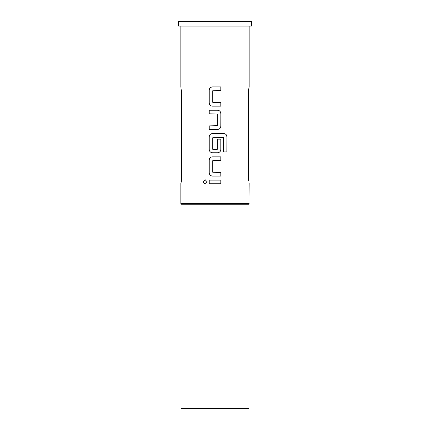 <?xml version="1.0" encoding="UTF-8"?>
<svg xmlns="http://www.w3.org/2000/svg" width="430" height="430" viewBox="0 0 430 430"><rect width="100%" height="100%" fill="white"/><g stroke="black" fill="none" stroke-linecap="round" stroke-linejoin="round"><path stroke-width="0.64" d="M205.185 179.713L203.127 181.933L205.185 184.158M207.298 181.933L205.148 179.713L203.046 181.933L205.153 184.158L207.298 181.933M212.533 86.919C210.512 87.113 209.415 88.231 209.233 90.268L209.233 102.813C209.426 104.861 210.528 105.973 212.533 106.162L220.853 106.162L220.853 102.576L212.753 102.34L212.753 90.746L220.853 90.504L220.853 86.919L212.517 86.919C210.48 87.113 209.378 88.231 209.195 90.268L209.195 102.813C209.388 104.856 210.496 105.973 212.517 106.162M220.81 106.162L220.81 102.576M209.233 125.882L209.233 129.468M209.233 110.225L209.233 113.81M209.233 136.88L209.195 136.88C209.378 134.843 210.48 133.725 212.517 133.531C210.512 133.725 209.415 134.843 209.233 136.88L209.233 149.425C209.426 151.468 210.528 152.585 212.533 152.774L217.532 152.774C219.531 152.58 220.633 151.462 220.81 149.425L220.81 139.148M212.533 156.837C210.512 157.031 209.415 158.143 209.233 160.18L209.233 172.731C209.426 174.774 210.528 175.892 212.533 176.08L220.853 176.08L220.853 172.494L212.753 172.253L212.753 160.659L220.853 160.422L220.853 156.837L212.517 156.837C210.48 157.031 209.378 158.143 209.195 160.18L209.195 172.731C209.388 174.774 210.496 175.886 212.517 176.08M220.81 176.08L220.81 172.494M209.233 180.143L209.233 183.728M249.034 204.261L249.034 408.5L180.965 408.5L180.965 204.261L249.034 204.261L249.147 183.336M180.965 204.261L180.853 203.616L249.147 203.616M248.578 180.853C249.287 184.373 249.287 184.373 248.578 180.853L248.578 89.795C249.287 86.274 249.287 86.274 248.578 89.795L248.954 87.752M217.532 129.468L209.195 129.468L209.195 125.882L217.295 125.641L217.295 114.052L209.195 113.81L209.195 110.225L217.532 110.225C219.553 110.413 220.654 111.531 220.853 113.574L220.853 126.119C220.671 128.156 219.563 129.274 217.532 129.468C219.531 129.274 220.633 128.156 220.81 126.119L220.853 113.574M212.517 133.531L223.767 133.531C225.712 133.719 226.777 134.837 226.954 136.88L226.954 151.935L223.535 151.935L223.304 137.509L212.753 137.745L212.753 149.339L217.295 149.339L217.295 139.148L220.853 139.148L220.853 149.425C220.671 151.462 219.563 152.58 217.532 152.774M215 180.143L220.853 180.143L220.853 183.728L209.195 183.728L209.195 180.143L215 180.143M209.195 136.88L209.195 149.425C209.388 151.468 210.496 152.585 212.517 152.774M181.422 89.795C180.713 86.274 180.713 86.274 181.422 89.795L181.422 180.853C180.713 184.373 180.713 184.373 181.422 180.853L181.046 182.895M215 26.053L251.421 26.053L251.421 21.5L178.579 21.5L178.579 26.053L215 26.053M220.81 183.728L220.81 180.143M220.81 160.422L220.81 156.837M226.873 151.935L226.954 136.88M226.873 136.88C226.701 134.832 225.642 133.719 223.707 133.531M220.81 113.574C220.622 111.531 219.52 110.413 217.516 110.225M220.81 90.504L220.81 86.919M249.147 87.311L249.147 26.053M180.853 203.616L180.853 183.336M180.853 87.311L180.853 26.053"/></g></svg>
